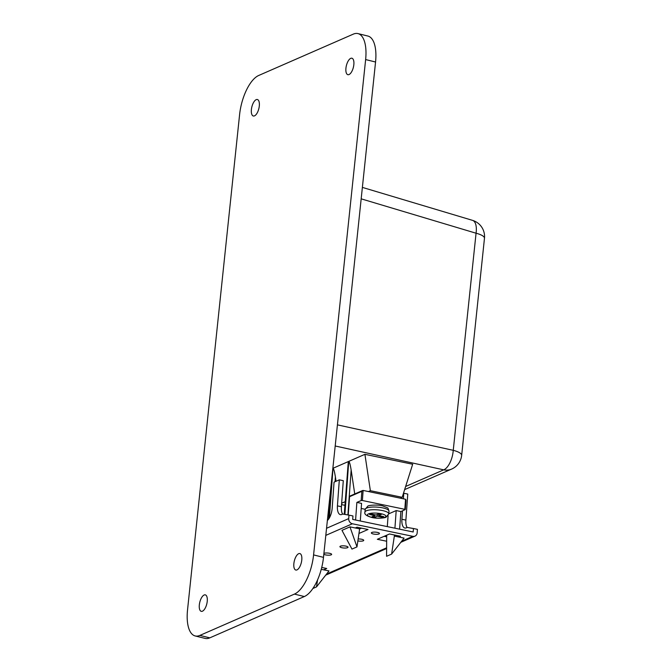 <?xml version="1.0" encoding="UTF-8"?>
<svg xmlns="http://www.w3.org/2000/svg" width="672" height="672" viewBox="0 0 672 672"><rect width="100%" height="100%" fill="white"/><g stroke="black" fill="none" stroke-linecap="round" stroke-linejoin="round"><path stroke-width="1.01" d="M251.395 109.486A8.484 3.595 103.8 0 1 257.376 99.523A8.484 3.595 103.8 0 1 259.3 106.033A8.484 3.595 103.8 0 1 253.319 115.996A8.484 3.595 103.8 0 1 251.395 109.486M345.937 68.174A8.484 3.595 103.8 0 1 351.91 58.22A8.484 3.595 103.8 0 1 353.833 64.722A8.484 3.595 103.8 0 1 347.852 74.684A8.484 3.595 103.8 0 1 345.937 68.174M293.874 563.522A8.484 3.595 103.8 0 1 299.846 553.56A8.484 3.595 103.8 0 1 301.77 560.07A8.484 3.595 103.8 0 1 295.789 570.032A8.484 3.595 103.8 0 1 293.874 563.522M199.332 604.834A8.484 3.595 103.8 0 1 205.313 594.871A8.484 3.595 103.8 0 1 207.236 601.381A8.484 3.595 103.8 0 1 201.256 611.335A8.484 3.595 103.8 0 1 199.332 604.834M357.983 33.6L367.895 36.044A33.835 14.356 103.8 0 1 375.556 62.009L323.492 557.357A33.835 14.356 103.8 0 1 304.34 596.543L209.807 637.854A33.835 14.356 103.8 0 1 205.103 638.4L195.191 635.956A33.835 14.356 103.8 0 1 187.53 609.991L239.593 114.643A33.835 14.356 103.8 0 1 258.745 75.457L353.279 34.146A33.835 14.356 103.8 0 1 357.983 33.6A33.835 14.356 103.8 0 1 365.635 59.564L313.58 554.912A33.835 14.356 103.8 0 1 294.428 594.098L199.886 635.41A33.835 14.356 103.8 0 1 195.191 635.956M364.913 454.322L370.364 490.694L402.2 497.305L412.675 464.251L364.913 454.322L348.743 461.395C349.457 461.698 350.263 464.57 351.154 470.03L354.74 493.962M332.85 468.334L332.984 468.275C333.707 468.577 334.505 471.458 335.395 476.91L336.05 481.278M344.257 514.307L348.314 461.58L332.984 468.275L329.398 517.868M344.501 514.349L348.743 461.395L344.904 514.416M328.255 512.014L328.978 512.156M341.561 504.613L344.736 505.277M329.414 508.578L328.583 508.948M402.2 497.305L400.252 498.154M370.364 490.694L368.416 491.543M395.077 497.078L373.59 492.618M345.173 501.698L341.662 503.227M323.912 553.4A4.057 1.075 4.1 0 1 324.005 553.35A4.057 1.075 4.1 0 1 328.6 553.123A4.057 1.075 4.1 0 1 331.64 554.392A4.057 1.075 4.1 0 1 331.17 554.845A4.057 1.075 4.1 0 1 327.365 555.156A4.057 1.075 4.1 0 1 323.82 554.24M340.393 546.193A4.057 1.075 -175.9 0 0 339.923 546.647A4.057 1.075 -175.9 0 0 342.964 547.915A4.057 1.075 -175.9 0 0 347.558 547.68A4.057 1.075 -175.9 0 0 348.029 547.235A4.057 1.075 -175.9 0 0 344.988 545.958A4.057 1.075 -175.9 0 0 340.393 546.193M357.89 540.918A4.057 1.075 -175.9 0 0 363.275 540.817A4.057 1.075 -175.9 0 0 363.737 540.364A4.057 1.075 -175.9 0 0 358.184 538.969M371.818 532.459A4.057 1.075 -175.9 0 0 371.356 532.913A4.057 1.075 -175.9 0 0 374.388 534.181A4.057 1.075 -175.9 0 0 378.983 533.946A4.057 1.075 -175.9 0 0 379.453 533.501A4.057 1.075 -175.9 0 0 376.412 532.232A4.057 1.075 -175.9 0 0 371.818 532.459M348.97 515.13L352.951 515.953L352.699 519.422L413.188 531.989L413.44 528.52L417.421 529.351L417.169 532.82A4.511 3.889 66.4 0 1 415.002 536.13A4.511 3.889 66.4 0 1 412.877 536.332L352.38 523.765A4.511 3.889 -113.6 0 1 348.718 518.599L348.97 515.13L342.619 514.021A11.281 4.889 -78.3 0 1 340.385 514.626A11.281 4.889 -78.3 0 1 337.428 505.882L339.318 479.85L334.06 482.143L332.178 508.175A11.281 4.889 -78.3 0 1 327.365 520.506M403.385 498.809L403.788 493.248L407.77 494.071L405.888 520.103A11.281 4.889 -78.3 0 0 407.064 527.436M413.44 528.52L407.098 527.419A11.281 4.889 -78.3 0 1 404.863 528.024A11.281 4.889 -78.3 0 1 401.906 519.28L402.52 510.846M339.318 479.85L343.291 480.673L341.41 506.705A11.281 4.889 -78.3 0 0 342.586 514.046M321.728 567.454L326.718 568.487L323.66 569.822M386.383 541.178L377.328 539.297L389.508 533.971L400.495 536.248L398.765 537.012M355.303 527.982L357.034 527.226L368.021 529.502L359.033 533.434M386.56 536.81L384.157 536.306M361.502 528.15L359.713 528.931M356.983 546.899L351.96 549.091L341.981 530.359L349.969 526.873L356.983 546.899L359.797 527.797M360.293 521.002L361.561 503.387L356.866 502.412L355.597 520.027M391.608 554.098L404.099 538.112L394.346 536.088L391.608 554.098L386.585 556.29L386.677 535.206M394.346 536.088L394.422 534.988M394.918 528.192L396.194 510.577L388.794 513.811M387.299 526.613L388.088 515.684M365.156 509.275L361.2 508.452M396.194 510.577L400.89 511.552L405.3 509.569L404.821 509.326L405.544 499.254L363.124 490.442L362.393 500.506L361.175 500.531L361.838 491.333L349.549 496.7L348.23 514.996M349.549 496.7A0.899 0.781 -113.6 0 1 349.986 496.037L362.636 490.51L361.838 491.333M359.722 528.898L349.969 526.873M400.89 511.552L399.613 529.175M361.175 500.531L356.866 502.412M362.393 500.506L404.821 509.326M405.544 499.254L405.989 499.985L405.3 509.569M312.866 588.504L316.504 586.908L328.994 570.931L321.25 569.327M317.579 579.835L316.504 586.908M376.06 515.012L371.003 513.962L369.617 514.567L374.674 515.617L372.002 516.785L374.632 517.331L377.294 516.163L382.351 517.213L383.737 516.608L378.689 515.558L381.352 514.391L378.722 513.845L376.06 515.012M378.806 513.862L378.689 515.558M382.418 516.331L382.351 517.213M377.429 514.416L377.294 516.163M374.816 514.752L374.632 517.331M374.732 514.735L374.674 515.617M375.556 62.009L365.635 59.564M323.492 557.357L313.58 554.912M304.34 596.543L294.428 594.098M209.807 637.854L199.886 635.41M405.628 486.478L443.696 469.846L335.194 445.99M337.42 424.855L453.247 450.316L476.062 233.218L361.175 198.836M472.525 220.357A16.876 7.493 106.7 0 1 476.062 233.218A16.876 4.721 -174 0 1 484.47 238.283A16.876 16.876 0 0 0 472.525 220.357L362.376 187.396M453.247 450.316A16.876 7.82 102.4 0 1 443.696 469.846A16.876 14.532 -113.6 0 0 451.626 469.081A16.876 16.876 0 0 0 461.656 455.381A16.876 4.721 -174 0 0 453.247 450.316M384.686 536.08L386.585 536.474M386.602 536.206L385.106 535.895M351.154 470.03L347.903 514.937M331.96 476.818L328.936 518.624M335.395 476.91L335.051 481.715M348.718 518.599L326.55 528.284M341.41 506.705L337.428 505.882M405.888 520.103L401.906 519.28M412.877 536.332L401.654 541.237M386.476 547.873L326.558 574.048M352.38 523.765L325.802 535.374M365.14 509.435L367.819 506.117C368.491 505.226 377.966 504.386 383.057 506.024C389.046 508.612 387.526 506.906 388.987 511.157A11.953 3.167 -175.9 0 0 380.041 507.419A11.953 3.167 -175.9 0 0 366.517 508.108A11.953 3.167 -175.9 0 0 365.14 509.435L364.946 512.123A11.953 3.167 4.1 0 1 366.316 510.796A11.953 3.167 4.1 0 1 379.848 510.115A11.953 3.167 4.1 0 1 388.794 513.853L386.106 517.163C385.585 517.902 377.462 518.876 372.154 517.549C366.492 516.012 364.09 514.198 364.946 512.123M384.838 517.28A9.248 2.453 -175.9 0 0 380.982 513.71A9.248 2.453 -175.9 0 0 368.516 513.895A9.248 2.453 -175.9 0 0 372.372 517.474A9.248 2.453 -175.9 0 0 384.838 517.28M461.656 455.381L484.47 238.283M404.636 489.611L451.626 469.081M386.576 536.567L384.527 536.147M328.658 519.028L331.178 484.201M415.002 536.13L400.798 542.329M386.484 548.587L325.702 575.148M388.794 513.853L388.987 511.157"/></g></svg>
